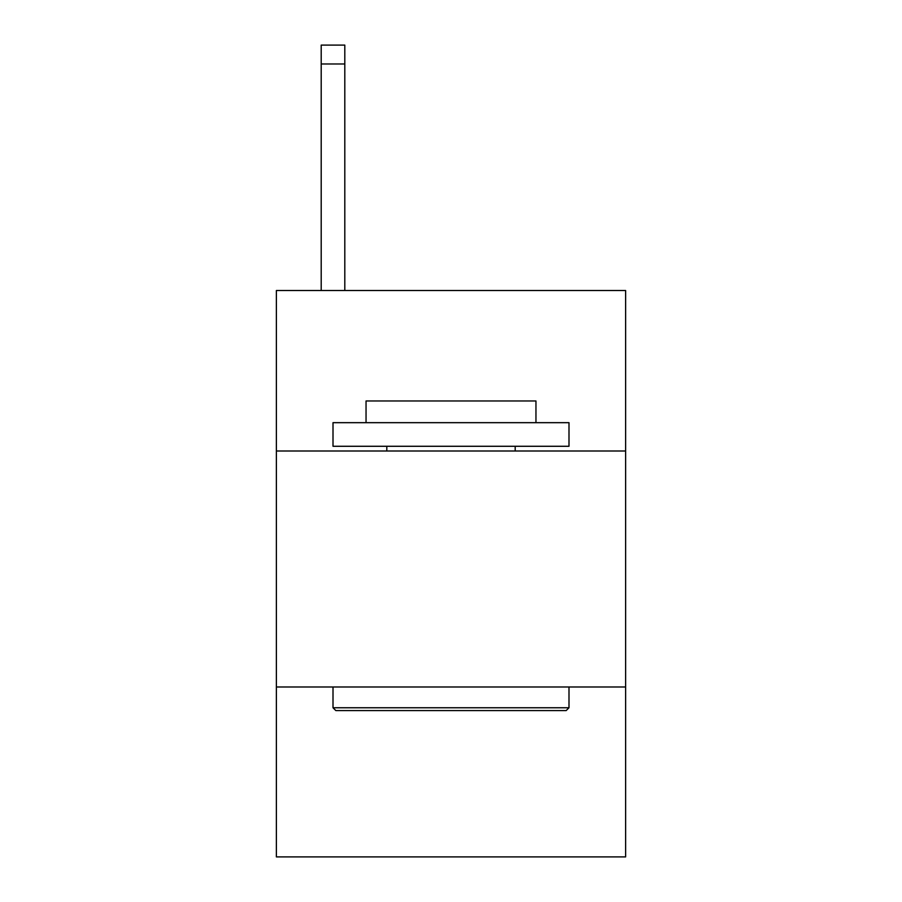 <?xml version="1.0" encoding="UTF-8"?>
<svg xmlns="http://www.w3.org/2000/svg" width="902" height="902" viewBox="0 0 902 902"><rect width="100%" height="100%" fill="white"/><g stroke="black" fill="none" stroke-linecap="round" stroke-linejoin="round"><path stroke-width="1.35" d="M625.627 451L625.627 290.523L276.373 290.523L276.373 451L625.627 451L625.627 856.9L276.373 856.9L276.373 451M625.627 686.986L276.373 686.986M335.837 710.584L333.007 707.754L568.993 707.754L566.163 710.584L335.837 710.584M568.993 422.677L568.993 446.276L333.007 446.276L333.007 422.677L568.993 422.677M366.043 422.677L366.043 400.973L535.957 400.973L535.957 422.677M568.993 686.986L568.993 707.754M333.007 686.986L333.007 707.754M515.189 446.276L515.189 451M386.811 446.276L386.811 451M344.801 290.523L344.801 63.974L321.202 63.974L321.202 45.1L344.801 45.1L344.801 63.974M321.202 290.523L321.202 63.974"/></g></svg>
